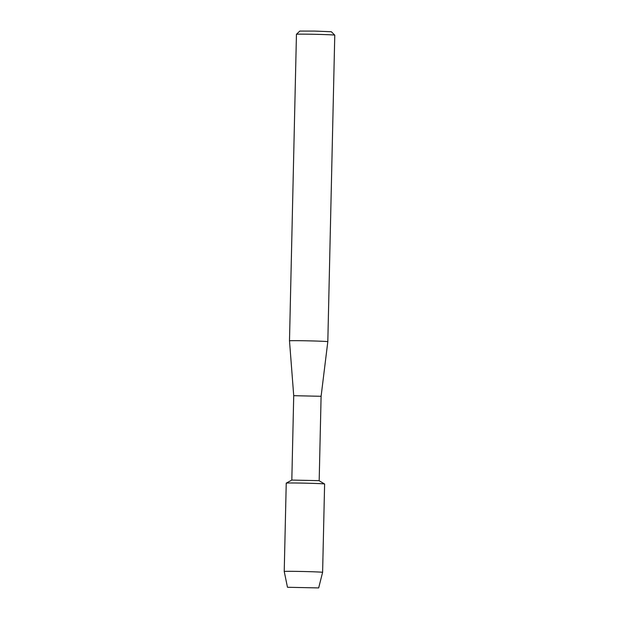 <?xml version="1.0" encoding="UTF-8"?>
<svg xmlns="http://www.w3.org/2000/svg" width="619" height="619" viewBox="0 0 619 619"><rect width="100%" height="100%" fill="white"/><g stroke="black" fill="none" stroke-linecap="round" stroke-linejoin="round"><path stroke-width="0.93" d="M287.68 587.276L318.669 587.926L287.68 587.276M318.669 587.926L322.607 572.351L324.611 484.004A19.197 0.402 -178.7 0 0 324.341 483.926A19.197 0.402 -178.7 0 1 324.604 483.988L318.986 480.654L291.82 480.073L293.723 395.68L289.491 340.821A19.166 0.402 -178.7 0 1 289.491 340.814L296.447 34.293A19.166 0.402 -178.7 0 0 296.447 34.293A19.166 0.402 -178.7 0 1 314.197 34.293A19.166 0.402 -178.7 0 1 334.5 35.082A19.166 0.402 -178.7 0 1 334.771 35.151A19.166 0.402 -178.7 0 0 334.771 35.151L327.815 341.688A19.166 0.402 -178.7 0 0 327.544 341.611A19.166 0.402 -178.7 0 0 307.039 340.814A19.166 0.402 -178.7 0 0 289.491 340.814M319.18 480.7L321.099 396.299L293.723 395.68M334.771 35.151L331.335 31.739L314.514 31.082L299.813 31.074L296.455 34.285M291.82 480.073L286.249 483.122A19.197 0.402 -178.7 0 1 303.813 483.13A19.197 0.402 -178.7 0 1 324.341 483.926A19.197 0.402 -178.7 0 0 304.153 483.137A19.197 0.402 -178.7 0 0 286.249 483.122A19.197 0.402 -178.7 0 0 286.504 483.207M322.607 572.351A19.197 0.402 -178.7 0 0 322.337 572.273A19.197 0.402 -178.7 0 0 301.809 571.476A19.197 0.402 -178.7 0 0 284.229 571.476L286.233 483.13M321.099 396.299L327.815 341.688M287.464 587.214L284.229 571.476"/></g></svg>
